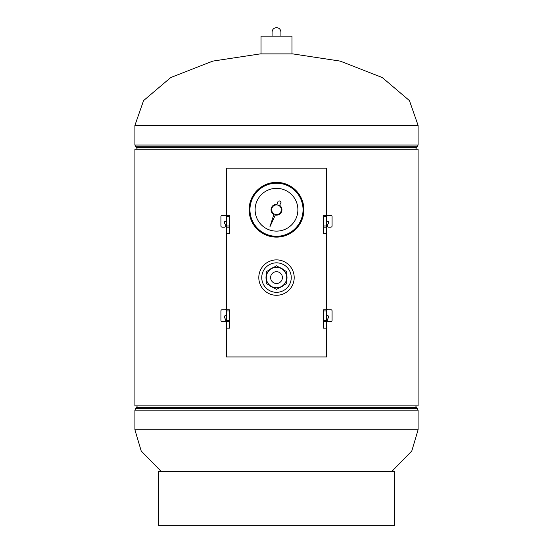 <?xml version="1.0" encoding="UTF-8"?>
<svg xmlns="http://www.w3.org/2000/svg" width="553" height="553" viewBox="0 0 553 553"><rect width="100%" height="100%" fill="white"/><g stroke="black" fill="none" stroke-linecap="round" stroke-linejoin="round"><path stroke-width="0.83" d="M276.5 149.269L418.089 149.269L418.089 405.895L134.911 405.895L134.911 149.269L276.5 149.269M134.911 125.372L143.573 100.598L170.801 77.496L212.836 61.1L260.276 53.89L292.724 53.89L340.164 61.1L382.199 77.496L409.427 100.598L418.089 125.372L134.911 125.372L134.911 145.017L135.665 146.752L417.335 146.752L416.485 147.54L136.515 147.54L137.268 149.269M161.462 471.744L141.209 451.006L134.911 429.792L418.089 429.792L418.089 410.146L417.335 408.411L135.665 408.411L134.911 410.146L418.089 410.146M391.538 471.744L411.791 451.006L418.089 429.792M261.749 277.585A14.751 14.751 0 0 0 276.5 292.33A14.751 14.751 0 0 0 291.251 277.585A14.751 14.751 0 0 0 276.5 262.834A14.751 14.751 0 0 0 261.749 277.585M261.016 53.89L261.016 36.187L291.984 36.187L291.984 53.89M280.917 207.769A4.839 4.839 0 0 0 274.53 205.322A4.839 4.839 0 0 0 272.083 211.709A4.839 4.839 0 0 0 278.47 214.156A4.839 4.839 0 0 0 280.917 207.769M256.965 218.442A21.387 21.387 0 0 0 285.203 229.274A21.387 21.387 0 0 0 296.035 201.036A21.387 21.387 0 0 0 267.797 190.204A21.387 21.387 0 0 0 256.965 218.442M300.749 198.935A26.551 26.551 0 0 0 265.696 185.49A26.551 26.551 0 0 0 252.251 220.543A26.551 26.551 0 0 0 287.304 233.988A26.551 26.551 0 0 0 300.749 198.935M269.905 226.834L275.304 215.034A5.426 5.426 0 0 0 279.673 205.336L281.055 202.26L279.88 200.926L278.111 201.133L277.088 204.34A5.426 5.426 0 0 0 273.846 214.474L269.905 226.834M282.396 277.585A5.896 5.896 0 0 0 276.5 271.682A5.896 5.896 0 0 0 270.604 277.585A5.896 5.896 0 0 0 276.5 283.482A5.896 5.896 0 0 0 282.396 277.585A5.896 5.896 0 0 0 276.5 271.682A5.896 5.896 0 0 0 270.604 277.585A5.896 5.896 0 0 0 276.5 283.482A5.896 5.896 0 0 0 282.396 277.585M286.717 276.071A10.327 10.327 0 0 1 286.717 279.092M282.915 285.68A10.327 10.327 0 0 1 280.302 287.187M272.698 287.187A10.327 10.327 0 0 1 270.085 285.68M266.283 279.092A10.327 10.327 0 0 1 266.283 276.071M266.283 275.118A10.514 10.514 0 0 0 266.283 280.046M269.256 285.203A10.514 10.514 0 0 0 273.528 287.664M279.472 287.664A10.514 10.514 0 0 0 283.744 285.203M286.717 280.046A10.514 10.514 0 0 0 286.717 275.118M270.085 269.484A10.327 10.327 0 0 1 272.698 267.977M280.302 267.977A10.327 10.327 0 0 1 282.915 269.484M283.744 269.968A10.514 10.514 0 0 0 279.472 267.5M273.528 267.5A10.514 10.514 0 0 0 269.256 269.968M266.283 271.682L266.283 283.482L276.5 289.385L286.717 283.482L286.717 271.682L276.5 265.779L266.283 271.682M158.511 525.35L158.511 471.744L394.489 471.744L394.489 525.35L158.511 525.35M229.301 227.145L226.357 227.145L226.357 215.345L229.301 215.345L229.301 233.781M226.357 227.145L226.357 308.553A1.182 1.182 0 0 1 225.175 309.735L222.106 309.735A1.182 1.182 0 0 0 220.924 310.917L220.924 320.353A1.182 1.182 0 0 0 222.106 321.535L224.642 321.535A1.182 1.182 0 0 0 225.7 319.834L224.47 317.339A1.182 1.182 0 0 1 225.527 315.632L226.357 315.632M229.301 328.171L229.301 321.535L226.357 321.535L226.357 356.934L326.643 356.934L326.643 328.171L323.222 328.171L323.222 315.632L323.699 315.632M226.357 321.535L226.357 309.735L229.301 309.735L229.301 310.917L226.357 310.917M229.301 321.535L229.301 310.917M326.643 227.145L323.699 227.145L323.699 215.345L326.643 215.345L326.643 308.553A1.182 1.182 0 0 0 327.825 309.735L330.894 309.735A1.182 1.182 0 0 1 332.077 310.917L332.077 320.353A1.182 1.182 0 0 1 330.894 321.535L328.358 321.535A1.182 1.182 0 0 1 327.3 319.834L328.53 317.339A1.182 1.182 0 0 0 327.473 315.632L326.643 315.632M226.357 221.241L225.527 221.241A1.182 1.182 0 0 0 224.47 222.942L225.7 225.437A1.182 1.182 0 0 1 224.642 227.145L222.106 227.145A1.182 1.182 0 0 1 220.924 225.963L220.924 216.52A1.182 1.182 0 0 1 222.106 215.345L225.175 215.345A1.182 1.182 0 0 0 226.357 214.163L226.357 168.147L326.643 168.147L326.643 214.163A1.182 1.182 0 0 0 327.825 215.345L330.894 215.345A1.182 1.182 0 0 1 332.077 216.52L332.077 225.963A1.182 1.182 0 0 1 330.894 227.145L328.358 227.145A1.182 1.182 0 0 1 327.3 225.437L328.53 222.942A1.182 1.182 0 0 0 327.473 221.241L326.643 221.241M258.804 277.585A17.696 17.696 0 0 0 276.5 295.281A17.696 17.696 0 0 0 294.196 277.585A17.696 17.696 0 0 0 276.5 259.882A17.696 17.696 0 0 0 258.804 277.585M249.126 209.739A27.374 27.374 0 0 0 276.5 237.113A27.374 27.374 0 0 0 303.874 209.739A27.374 27.374 0 0 0 276.5 182.366A27.374 27.374 0 0 0 249.126 209.739M326.643 233.781L323.222 233.781L323.222 221.241L323.699 221.241M229.301 315.632L229.778 315.632L229.778 328.171L226.357 328.171M229.301 221.241L229.778 221.241L229.778 233.781L226.357 233.781M323.699 227.145L323.699 233.781M326.643 328.171L326.643 321.535L323.699 321.535L323.699 328.171M323.699 321.535L323.699 309.735L326.643 309.735L326.643 310.917L323.699 310.917M326.643 321.535L326.643 310.917M418.089 125.372L418.089 145.017L134.911 145.017M137.268 405.895L136.515 407.63L416.485 407.63L417.335 408.411M271.392 268.73A10.217 10.217 0 0 0 271.392 286.433A10.217 10.217 0 0 0 286.717 277.585A10.217 10.217 0 0 0 271.392 268.73M229.301 216.52L226.357 216.52M229.301 225.963L226.357 225.963M229.301 320.353L226.357 320.353M326.643 216.52L323.699 216.52M326.643 225.963L323.699 225.963M326.643 320.353L323.699 320.353M418.089 145.017L417.335 146.752M136.515 147.54L135.665 146.752M416.485 147.54L415.732 149.269M134.911 429.792L134.911 410.146M136.515 407.63L135.665 408.411M416.485 407.63L415.732 405.895M272.076 36.187L272.076 32.074C272.339 29.385 273.811 27.913 276.5 27.65C279.141 27.864 280.613 29.337 280.924 32.074L280.924 36.187"/></g></svg>
